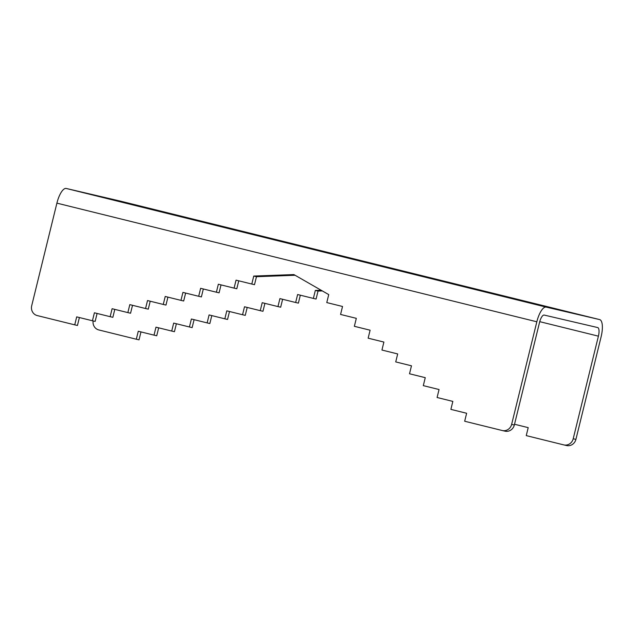 <?xml version="1.0" encoding="UTF-8"?>
<svg xmlns="http://www.w3.org/2000/svg" width="634" height="634" viewBox="0 0 634 634"><rect width="100%" height="100%" fill="white"/><g stroke="black" fill="none" stroke-linecap="round" stroke-linejoin="round"><path stroke-width="0.95" d="M321.129 290.229L315.328 290.443L313.37 298.416L297.623 294.525L295.666 302.497L279.919 298.606L277.961 306.579L262.214 302.687L260.257 310.66L244.51 306.769L242.553 314.741L226.798 310.842L224.84 318.823L209.093 314.924L207.136 322.896L191.389 319.005L189.431 326.978L173.684 323.086L171.727 331.059L155.98 327.168L154.022 335.14L138.275 331.249L136.31 339.222L98.817 329.949A8.21 7.727 103.1 0 1 93.119 320.923M514.523 424.257L528.209 427.641L526.252 435.613L563.745 444.886A8.21 7.727 103.1 0 0 563.84 444.902L566.55 445.536A8.21 7.727 -76.9 0 0 575.91 439.394L601.111 336.797A16.421 5.563 -76.1 0 0 599.637 319.591L119.715 200.946A16.421 5.563 103.9 0 0 119.691 200.946A16.421 5.563 103.9 0 1 119.739 200.954M575.91 439.394L573.207 438.76A8.21 7.727 103.1 0 1 563.84 444.902M573.207 438.76L598.409 336.163A8.21 2.782 103.9 0 0 597.672 327.556A8.21 2.782 103.9 0 0 597.656 327.556L544.202 315.074A8.21 2.782 103.9 0 0 539.534 322.413L514.332 425.018L511.63 424.384A8.21 7.727 103.1 0 1 502.263 430.526A8.21 7.727 103.1 0 1 502.168 430.502L464.674 421.238L466.632 413.265L450.885 409.374L452.842 401.401L437.095 397.502L439.053 389.53L423.306 385.638L425.263 377.666L409.516 373.775L411.474 365.802L395.727 361.911L397.684 353.938L381.937 350.039L383.895 342.067L368.148 338.176L370.105 330.203L354.358 326.312L356.316 318.339L340.569 314.448L342.526 306.476L326.779 302.577L328.737 294.604L293.891 274.577L253.751 276.067L251.793 284.04L236.046 280.149L234.089 288.121L218.342 284.23L216.384 292.203L200.637 288.312L198.68 296.284L182.925 292.393L180.967 300.365L165.22 296.466L163.263 304.439L147.516 300.548L145.558 308.52L129.811 304.629L127.854 312.602L112.107 308.71L110.15 316.683L94.403 312.792L92.437 320.764L76.69 316.873L74.733 324.846L37.24 315.573A8.21 7.727 103.1 0 1 31.7 305.747L56.901 203.142A16.421 5.563 103.9 0 1 66.237 188.464L119.691 200.946L599.613 319.584A16.421 5.563 -76.1 0 1 599.637 319.591M599.613 319.584L546.159 307.102A16.421 5.563 -76.1 0 0 536.832 321.787L511.63 424.384M504.878 431.136A8.21 7.727 -76.9 0 0 504.973 431.16A8.21 7.727 -76.9 0 0 514.332 425.018M555.693 308.996L570.735 312.507M555.749 308.774L570.743 312.483M508.825 297.409L506.265 296.807M508.88 297.188L506.328 296.569M461.956 285.823L477.006 289.334M462.012 285.601L477.006 289.31M412.591 273.397L393.516 268.943L412.528 273.642M283.858 241.792L298.907 245.31M283.913 241.578L298.915 245.287M236.989 230.213L234.437 229.611M237.045 229.991L234.493 229.365M168.668 213.365L205.17 222.138M190.121 218.627L205.178 222.114M190.176 218.405L187.569 218.025M168.668 213.357L187.624 217.787M143.26 207.041L158.302 210.551M143.308 206.819L158.31 210.528M451.004 283.327L430.549 278.326L450.988 283.398M200.265 221.424L185.905 217.85L200.265 221.424M163.738 212.438L94.125 195.185L163.738 212.438M537.307 304.661L458.754 285.324L537.283 304.764M295.087 275.267L256.461 276.701L253.751 276.067M79.393 317.539L77.443 325.472L74.733 324.846M97.097 313.458L95.148 321.398L92.437 320.764M114.802 309.376L112.852 317.317L110.15 316.683M132.514 305.295L130.564 313.236L127.854 312.602M150.218 301.213L148.269 309.154L145.558 308.52M167.923 297.14L165.973 305.073L163.263 304.439M185.627 293.059L183.678 300.992L180.967 300.365M203.332 288.977L201.382 296.918L198.68 296.284M221.036 284.896L219.087 292.837L216.384 292.203M238.749 280.814L236.799 288.755L234.089 288.121M256.461 276.701L254.503 284.674L251.793 284.04M315.328 290.443L318.038 291.077L322.326 290.919M313.37 298.416L316.081 299.05L318.038 291.077M295.666 302.497L298.376 303.131L300.326 295.19M277.961 306.579L280.672 307.213L282.621 299.272M260.257 310.66L262.959 311.294L264.909 303.353M242.553 314.741L245.255 315.367L247.205 307.435M224.84 318.823L227.551 319.449L229.5 311.516M207.136 322.896L209.846 323.53L211.796 315.597M189.431 326.978L192.142 327.612L194.091 319.671M171.727 331.059L174.429 331.693L176.387 323.752M154.022 335.14L156.725 335.774L158.674 327.833M136.31 339.222L139.02 339.848L140.97 331.915M598.409 336.163L539.732 321.66M536.832 321.787L56.901 203.142M66.237 188.464L546.159 307.102M504.973 431.16L502.263 430.526"/></g></svg>
